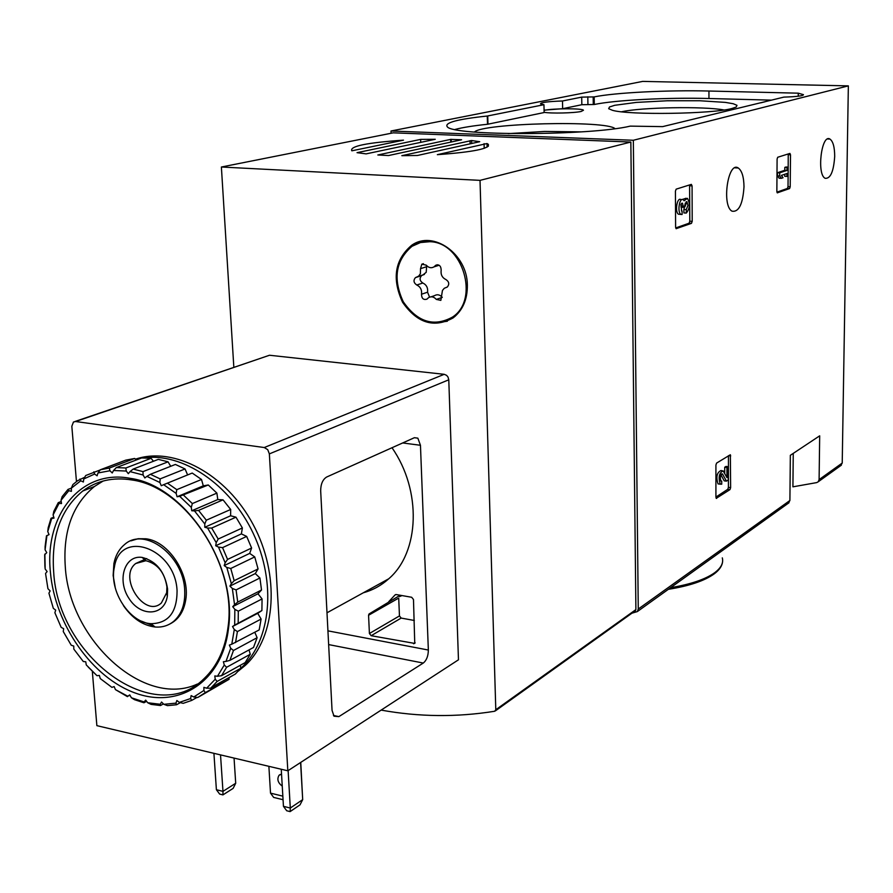 <?xml version="1.0" encoding="UTF-8"?>
<svg xmlns="http://www.w3.org/2000/svg" width="893" height="893" viewBox="0 0 893 893"><rect width="100%" height="100%" fill="white"/><g stroke="black" fill="none" stroke-linecap="round" stroke-linejoin="round"><path stroke-width="1.34" d="M777.446 192.866L776.854 191.504L777.1 159.032L777.714 157.257L789.925 153.417L790.506 154.802L790.205 186.793L789.613 188.546L777.267 192.855M793.252 453.376L792.917 486.83L816.771 482.588L818.256 481.751L819.104 479.608L819.685 435.829L790.338 455.318L789.903 500.504L788.162 503.351M391.089 133.258L390.989 131.003L642.692 81.397L848.35 85.873L842.222 463.054L840.547 465.755M848.35 85.873L633.338 140.268L638.261 609.037L637.334 611.582L631.943 613.19M834.698 156.375C833.671 171.456 830.512 178.767 825.199 178.31C816.515 174.626 821.493 133.492 829.943 139.062C833.057 141.306 834.642 147.077 834.698 156.375M744.003 186.737C742.853 204.039 738.891 212.199 732.115 211.206C721.455 206.06 727.907 160.818 738.254 167.984C741.916 170.652 743.836 176.903 744.003 186.737M676.369 228.697L675.61 227.213L675.421 191.147L676.168 189.149L691.349 184.382L692.075 185.889L692.198 221.364L691.472 223.35L676.113 228.686M716.588 498.406L715.918 497.278L715.918 465.086L716.577 463.099L730.362 454.749L730.63 487.634L729.994 489.598L716.186 498.361M390.989 131.003L633.338 140.268M662.628 126.627L630.235 126.125C589.972 135.825 452.148 136.049 447.237 126.694C444.323 122.687 457.662 119.137 487.277 116.034L543.96 104.704L540.511 103.834C540.79 102.427 548.123 101.478 562.49 100.987L581.7 97.125L594.169 96.902C615.087 92.615 667.864 89.97 708.942 91.03L798.253 93.173L803.466 94.669C803.209 95.886 796.679 96.701 783.875 97.114L662.628 126.627M798.275 96.21L798.297 93.553M544.071 110.14L562.635 108.7L581.834 104.715L594.291 104.492C615.177 100.061 667.908 97.359 708.953 98.509L771.641 100.139M562.635 108.7L562.49 100.987M455.006 129.474C462.362 127.487 473.201 125.757 487.511 124.272L544.127 112.54L543.96 104.704M544.083 110.375L544.317 110.319C553.013 108.343 582.459 108.254 583.475 110.23L581.176 111.458C574.277 113.076 550.992 113.612 544.127 112.306M760.669 102.851L765.122 101.746M614.998 128.659C606.593 120.097 482.343 123.111 474.429 132.041M731.903 108.511L736.178 107.048L736.993 105.329L733.276 103.744L725.384 102.394L699.822 100.753L667.35 100.764L636.318 102.416L614.73 105.296L609.506 106.981L608.669 108.689L612.397 110.285C628.538 115.242 712.391 114.036 731.903 108.511M724 109.984C704.432 106.155 640.85 107.294 621.595 111.781M581.231 131.874L544.685 131.438L508.229 133.626M689.586 184.929L689.809 221.23L689.095 223.205L675.688 227.938M679.696 214.287L678.49 214.22C674.65 212.244 677.061 196.906 680.801 199.574L681.85 199.63M681.526 210.982L681.203 203.861L682.498 203.213L683.446 207.321L684.909 206.83L686.907 201.751L687.945 205.368L686.293 209.598L686.304 213.059L683.915 212.925L683.893 209.453L686.293 209.598M678.49 214.22L682.096 214.499L682.085 211.016M680.879 204.542L681.035 206.015L683.435 206.149M683.446 207.321L681.046 207.187L681.035 206.015M685.333 203.057L683.893 209.453M682.319 199.496L686.07 198.246M680.901 214.353C677.061 212.389 679.473 197.029 683.201 199.697L684.15 200.769L687.398 198.324C690.278 203.615 689.909 208.527 686.304 213.059M788.229 153.953L788.184 167.103L787.023 167.493L786.99 170.396L779.701 172.818L779.678 175.966L781.364 178.31L783.061 177.74L781.386 175.396L786.967 173.521L786.945 176.412L788.117 176.021L788.017 186.682L787.414 188.445L776.91 192.151M781.364 178.31L779.142 178.209L777.457 175.865L779.678 175.966M786.945 176.412L784.735 176.312L784.757 174.258M777.457 175.865L777.479 172.717L784.791 170.295L784.813 167.393L785.985 167.002L788.195 167.103L788.117 176.021M784.813 167.393L787.023 167.493M784.791 170.295L786.99 170.396M777.479 172.717L779.701 172.818M728.454 455.731L728.409 487.344L727.762 489.297L715.918 497.066M720.841 480.959L720.964 481.07C719.803 477.442 720.316 475.076 722.482 473.949L726.444 481.126L728.23 479.976L728.253 466.715L726.947 467.53L726.935 477.565L723.129 470.834C719.077 472.944 718.128 477.387 720.294 484.173L721.723 484.185L721.723 481.07M726.444 481.126L724.201 480.836L720.986 474.864M724.703 473.39L724.714 467.251L726.009 466.425L728.253 466.715M724.714 467.251L726.947 467.53M719.2 484.028L718.039 483.883C715.873 477.096 716.822 472.654 720.885 470.555L721.99 470.689M233.832 367.224L221.386 167.013L480.021 180.364L495.794 709.734L494.689 711.252C456.725 717.347 418.884 716.956 381.144 710.102M351.875 150.805L351.753 150.727C349.732 146.195 366.978 142.679 403.48 140.156L351.875 150.805M487.12 147.144L487.02 143.539L488.259 144.286C490.458 148.573 473.491 152.033 437.347 154.668L487.02 143.539M471.694 143.483L471.604 140.536L479.708 141.708L417.433 155.482L401.839 155.672L471.604 140.536M420.737 142.344L420.625 139.397L435.259 139.286L366.119 153.875L357.033 152.67L420.625 139.397M388.522 155.549L377.828 154.98L450.664 139.397L461.603 139.766L388.522 155.549M480.021 180.364L630.849 142.043L393.255 132.834L221.386 167.013M630.849 142.043L635.894 609.606L635.135 610.901M467.363 285.269C467.452 299.523 462.686 310.418 453.086 317.93C433.965 328.367 417.12 323.143 402.553 302.236C391.781 278.75 394.784 259.796 411.55 245.374C432.982 229.68 467.441 253.913 467.363 285.269M447.348 321.234L438.72 322.44M413.37 245.463L421.061 241.322M451.278 142.032L451.188 139.319M177.071 590.887C177.015 612.475 168.297 623.414 150.917 623.682C129.452 622.667 108.879 590.764 114.371 567.245C120.03 528.31 175.508 548.302 177.071 590.887M167.605 589.112L167.326 596.2C164.435 616.192 140.737 617.297 128.994 598.455C116.693 580.104 124.573 554.765 142.121 557.411C156.32 561.083 164.814 571.643 167.605 589.112M115.342 588.208L113.143 575.505L113.913 563.416C115.588 555.323 119.137 549.039 124.562 544.551C144.443 526.312 183.433 555.29 184.684 590.027C185.376 603.467 181.871 613.77 174.157 620.936C168.777 625.558 162.426 627.578 155.103 626.998C142.835 625.48 132.253 618.324 123.379 605.543M166.913 586.846L166.69 592.684L161.376 602.976C144.666 618.693 117.675 576.967 135.747 563.494L145.905 560.715C157.614 563.751 164.625 572.458 166.913 586.846M429.812 241.702C462.786 242.081 479.954 299.468 452.528 317.071C433.875 327.24 417.455 322.127 403.256 301.745C392.753 278.85 395.666 260.365 412.008 246.301L420.491 242.539L429.812 241.702M416.473 277.176L418.739 276.071L420.391 273.693L420.536 268.637L421.842 264.172L426.24 265.154C428.673 267.844 431.263 268.413 434.009 266.862L435.762 265.254C439.256 264.306 441.053 265.969 441.164 270.255C440.617 274.653 442.202 277.756 445.942 279.565C449.101 281.697 449.57 284.175 447.337 286.988L444.256 288.294L442.448 290.459L440.841 300.372L436.32 299.412C433.842 296.688 431.23 296.119 428.495 297.704L426.899 299.177C423.438 300.148 421.641 298.496 421.507 294.232C422.032 289.879 420.458 286.809 416.774 285.001C413.638 282.847 413.191 280.391 415.435 277.611L416.473 277.176M454.816 316.557L446.958 320.263M421.329 242.338L429.879 240.675M422.556 275.234L426.207 272.32L426.608 266.728L420.536 268.637M426.419 265.366L426.608 266.728M435.773 265.634L439.3 265.377M442.258 297.28C439.791 294.634 437.213 294.087 434.523 295.661L431.152 296.8M415.435 277.611L421.518 275.669C419.275 278.437 419.721 280.882 422.847 283.025C426.519 284.822 428.082 287.881 427.557 292.201L429.566 297.123M216.396 789.725L219.645 794.067L222.926 794.893L222.971 791.354L216.396 789.725L213.918 753.335M234.055 758.09L235.707 783.261L233.118 788.396L222.926 794.893M235.707 783.261L222.971 791.354L220.526 754.898M283.449 806.334L286.698 810.755L290.125 811.603L290.303 808.031L283.449 806.334L281.25 769.253M300.595 762.499L302.694 799.626L300.026 804.85L290.125 811.603M302.694 799.626L290.303 808.031L288.126 770.603M320.676 490.849L332.051 710.37L334.027 716.208L338.86 716.632L423.282 663.053C426.564 660.385 428.249 656.042 428.35 650.037L420.458 445.283L417.846 438.162L414.419 437.693L326.648 477.029C322.73 479.463 320.732 484.073 320.676 490.849M363.384 592.751C372.85 590.15 381.311 585.484 388.756 578.776C419.721 552.254 421.887 490.503 391.994 447.739M76.463 481.584L71.831 426.307L73.449 422.009L75.615 421.518L264.261 447.538L267.733 449.67L269.362 453.89L287.825 770.804L96.868 725.652L92.325 671.357M74.99 421.485L269.507 355.247L444.212 374.312L446.578 375.328L448.018 377.058L448.777 379.804L458.466 659.804L287.825 770.804M414.33 620.479L401.18 618.079L399.461 615.924L398.702 598.076L368.563 615.266L369.032 613.971L400.131 595.24M402.006 595.575L399.562 596.569M388.712 601.726L395.108 594.872L396.258 594.559L411.673 597.272L413.481 599.516L414.754 643.429L371.164 635.704L369.412 633.505L368.563 615.266M300.762 762.388L302.537 796.869M282.244 786.097C277.846 782.77 276.797 779.154 279.074 775.247L281.541 774.186M268.882 766.328L270.512 793.129L273.66 797.416L283.059 799.715M282.847 796.154L270.512 793.129M135.446 459.181C173.945 446.031 226.219 473.971 253.087 524.403C280.235 574.668 276.138 636.943 245.43 665.263L238.219 671.156M47.753 531.581L51.671 518.52L54.026 518.107L53.1 514.915L59.027 503.395L61.528 503.529L61.037 500.292L68.817 490.67L71.395 491.362L71.34 488.181L80.794 480.769L83.362 482.008L83.763 478.961L94.625 474.038L97.103 475.79L97.962 472.989L109.928 470.745L112.239 472.966L113.545 470.499L126.248 471.046L128.313 473.681L130.021 471.616L143.081 474.987L144.833 477.956L146.898 476.382L159.892 482.51L161.265 485.725L163.631 484.687L176.144 493.416L177.082 496.765L179.683 496.318L191.281 507.38L191.749 510.763L194.495 510.908L204.798 523.968L204.776 527.272L207.567 528.02L216.218 542.631L215.704 545.746L218.472 547.074L225.17 562.769L224.176 565.593L226.822 567.457L231.343 583.687L229.914 586.121L232.336 588.454L234.546 604.706L232.716 606.671L234.848 609.383L234.68 625.1L232.515 626.54L234.29 629.543L231.789 644.21L229.356 645.081L230.718 648.285L225.974 661.434L223.362 661.724L224.288 665.006L217.49 676.247L214.778 675.945L215.235 679.216L206.629 688.213L203.905 687.342L203.894 690.479L193.781 696.998L191.124 695.602L190.644 698.527L179.37 702.4L176.859 700.525L175.943 703.137L163.854 704.32L161.555 702.032L160.238 704.264L147.713 702.746L145.693 700.123L144.03 701.909L131.416 697.779L129.742 694.899L127.766 696.216L115.454 689.63L114.148 686.583L111.938 687.376L100.262 678.568L99.357 675.432L96.98 675.688L86.253 664.917L85.773 661.791L83.295 661.512L73.806 649.088L73.762 646.052L71.25 645.248L63.258 631.53L63.637 628.672L61.17 627.366L54.886 612.721L55.69 610.12L53.323 608.345L48.925 593.186L50.131 590.909L47.932 588.721L45.554 573.451L47.117 571.565L45.163 569.02L44.896 565.972L44.683 554.754L46.749 552.633L45.085 549.798L45.108 546.483L46.481 535.811L49.059 534.639L47.753 531.581L48.166 527.83L51.035 518.275L53.759 517.192M53.1 514.915L53.826 511.309L58.268 502.647L61.215 501.498M61.037 500.292L62.142 496.653L67.991 489.42L71.362 488.136M71.34 488.181L72.869 484.586L77.579 480.735L84.768 477.208M83.763 478.961L85.717 475.522L119.707 462.451M97.962 472.989L100.34 469.774L125.757 460.152L134.687 458.455L109.326 468.077L109.928 470.745M100.34 469.774L109.326 468.077M130.021 471.616L133.169 469.082L158.34 459.37L168.063 461.826L142.992 471.616L143.081 474.987M133.169 469.082L142.992 471.616M146.898 476.382L150.381 474.295L175.385 464.449L185.052 468.948L160.148 478.894L159.892 482.51M150.381 474.295L160.148 478.894M163.631 484.687L192.218 473.056L201.517 479.485L176.792 489.654L176.144 493.416M167.382 483.102L176.792 489.654M179.683 496.318L208.281 484.977L216.899 493.126L192.352 503.563L191.281 507.38M183.634 495.258L192.352 503.563M194.495 510.908L198.57 510.405L223.038 499.846L230.673 509.468L206.316 520.206L204.798 523.968M198.57 510.405L206.316 520.206M207.567 528.02L211.686 528.053L235.975 517.181L242.383 527.964L218.193 539.037L216.218 542.631M211.686 528.053L218.193 539.037M218.472 547.074L222.547 547.632L246.669 536.414L251.614 548.012L227.581 559.42L225.17 562.769M222.547 547.632L227.581 559.42M226.822 567.457L230.762 568.484L254.739 556.919L258.066 568.93L234.167 580.684L231.343 583.687M230.762 568.484L234.167 580.684M232.336 588.454L236.076 589.905L259.919 577.994L261.515 590.016L237.728 602.105L234.546 604.706M236.076 589.905L237.728 602.105M234.848 609.383L238.308 611.169L262.062 598.935L261.895 610.566L234.68 625.1M238.308 611.169L238.174 622.979M234.29 629.543L237.415 631.585L261.102 619.061L259.182 629.922L231.789 644.21M237.415 631.585L235.529 642.603M230.718 648.285L233.464 650.495L257.117 637.691L253.534 647.447L229.892 660.362L225.974 661.434M233.464 650.495L229.892 660.362M224.288 665.006L226.61 667.283L250.252 654.268L245.151 662.606L221.497 675.722L217.49 676.247M226.61 667.283L221.497 675.722M215.235 679.216L217.122 681.448L240.797 668.277L235.317 674.07L210.648 688.202L206.629 688.213M217.122 681.448L210.648 688.202M203.894 690.479L205.334 692.6L229.077 679.316L198.592 697.009M205.334 692.6L197.733 697.489L193.781 696.998M190.644 698.527L191.671 700.425L197.063 697.4M191.671 700.425L183.188 703.338L179.37 702.4M175.943 703.137L176.557 704.756L180.364 702.646M176.557 704.756L167.471 705.637L163.854 704.32M160.238 704.264L160.494 705.537L163.441 703.907M160.494 705.537L151.084 704.387L147.713 702.746M144.03 701.909L143.952 702.78L146.619 701.329M143.952 702.78L134.486 699.677L131.416 697.779M127.766 696.216L129.965 695.29M127.431 696.64L115.454 689.63M111.938 687.376L100.262 678.568M96.98 675.688L88.217 667.071M45.163 569.02L44.862 554.073M45.085 549.798L46.916 535.577M51.035 518.275L51.671 518.52M58.268 502.647L59.027 503.395M67.991 489.42L68.817 490.67M79.968 479.016L80.794 480.769M93.877 471.817L94.625 474.038M50.41 572.19C44.282 514.926 81.096 468.702 130.345 478.358C185.208 485.703 237.851 565.503 228.452 628.661C222.346 681.091 179.817 708.908 136.183 693.359C92.481 678.312 54.931 624.732 50.41 572.19M53.669 571.844C51.18 536.034 60.869 509.099 82.759 491.016C96.768 480.59 113.199 476.918 132.03 479.999C185.744 487.221 237.225 565.258 228.039 627.076C225.226 648.843 217.323 665.955 204.318 678.39C154.824 728.666 57.945 656.712 53.669 571.844M197.342 684.06C144.264 708.651 69.464 640.091 65.289 566.832C62.867 531.268 72.59 504.478 94.435 486.495L103.164 481.014M130.936 540.845L138.125 538.725L145.95 538.792C168.654 541.214 190.276 574.277 185.733 599.906C183.757 611.75 178.377 619.831 169.57 624.14M153.741 625.926L141.462 621.16M100.92 482.22L101.534 481.472M135.703 459.426L140.514 458.366M143.293 457.93C182.351 452.193 230.115 484.14 253.244 533.411C276.573 582.571 271.048 640.214 241.947 667.194L240.797 668.254M153.429 461.268L151.096 458.31L141.63 457.953L116.324 467.586L125.868 467.988L151.096 458.31M170.708 466.291L168.063 461.826M187.608 474.92L185.052 468.948M208.281 484.977L203.291 485.859L201.517 479.485M223.038 499.846L217.78 499.567L216.899 493.126M235.975 517.181L230.617 515.763L230.673 509.468M246.669 536.414L241.378 533.902L242.383 527.964M254.739 556.919L249.694 553.392L251.614 548.012M259.919 577.994L255.286 573.574L258.066 568.93M262.062 598.935L257.988 593.778L261.515 590.016M261.102 619.061L257.72 613.335L261.895 610.566M257.117 637.691L254.795 632.277M250.252 654.268L249.035 649.903M240.797 668.277L240.384 665.252M229.077 679.316L229.088 677.541M136.283 459.984L134.687 458.455M113.545 470.499L116.324 467.586M125.868 467.988L126.248 471.046M232.515 626.54L257.72 613.335M232.716 606.671L257.988 593.778M229.914 586.121L255.286 573.574M224.176 565.593L249.694 553.392M215.704 545.746L241.378 533.902M204.776 527.272L230.617 515.763M191.749 510.763L217.78 499.567M177.082 496.765L203.291 485.859M842.222 463.054L819.104 479.608M789.903 500.504L638.261 609.037M670.632 587.683C690.825 584.279 705.515 579.289 714.713 572.681C721.109 567.881 723.643 562.947 722.303 557.879M798.219 96.221L798.253 93.173M708.953 98.509L708.942 91.03M594.291 104.492L594.169 96.902M593.276 104.548L593.164 96.957M587.929 104.392L587.806 96.812M581.834 104.715L581.7 97.125M487.969 124.205L487.734 115.978M487.511 124.272L487.277 116.034M689.686 185.766L692.075 185.889M689.809 221.23L692.198 221.364M689.095 223.205L691.472 223.35M686.07 201.851L687.097 201.907M788.296 154.712L790.506 154.802M788.017 186.682L790.205 186.793M787.414 188.445L789.613 188.546M728.599 455.642L730.686 455.899M728.409 487.344L730.63 487.634M727.762 489.297L729.994 489.598M721.444 474.194L722.805 474.362M635.894 609.606L495.794 709.734M470.12 143.829L470.019 140.681M450.753 142.154L450.664 139.397M484.207 148.338L484.073 143.65M438.217 264.875L435.125 265.846M446.946 287.222L446.221 287.457M442.258 297.38L436.32 299.412M427.557 292.201L421.507 294.232M422.847 283.025L416.774 285.001M338.86 716.632L333.446 715.46M423.282 663.053L328.646 644.59M420.458 445.283L402.676 442.961M269.362 453.89L448.777 379.804M75.615 421.518L269.507 355.247M264.261 447.538L444.212 374.312M428.35 650.037L327.932 630.849M371.164 635.704L401.18 618.079M369.412 633.505L399.461 615.924M394.974 595.017L395.8 594.548M413.559 643.764L415.122 642.793M789.032 502.714L637.334 611.582M841.373 465.164L818.256 481.751M722.582 561.742C722.113 566.006 719.345 570.035 714.277 573.831C704.622 580.818 689.307 585.975 668.355 589.313M829.943 139.062L827.621 138.984M738.254 167.984L734.872 167.828M681.861 203.18L682.498 203.213M686.282 201.718L686.907 201.751M721.868 473.87L722.482 473.949M718.039 483.883L720.294 484.173M488.326 146.307L488.259 144.286M635.526 610.622L495.414 710.861M411.55 245.374L414.899 244.392M150.917 623.682L155.103 626.998M114.371 567.245L113.913 563.416M174.157 620.936L175.564 620.233M145.905 560.715L142.121 557.411M166.69 592.684L167.326 596.2M135.747 563.494L146.698 558.571M452.528 317.071L455.452 316.01M424.376 274.475L418.292 276.406M423.416 263.681L421.842 264.172M439.11 265.254L434.009 266.862M437.358 264.752L435.762 265.254M388.756 578.776L326.994 612.788M417.846 438.162L414.374 437.715M279.074 775.247L280.335 774.432M211.619 687.297L235.317 674.07M48.233 529.56L48.166 527.83M132.03 479.999L130.345 478.358M228.039 627.076L228.452 628.661M82.759 491.016L94.435 486.495M241.947 667.194L245.43 665.263"/></g></svg>
